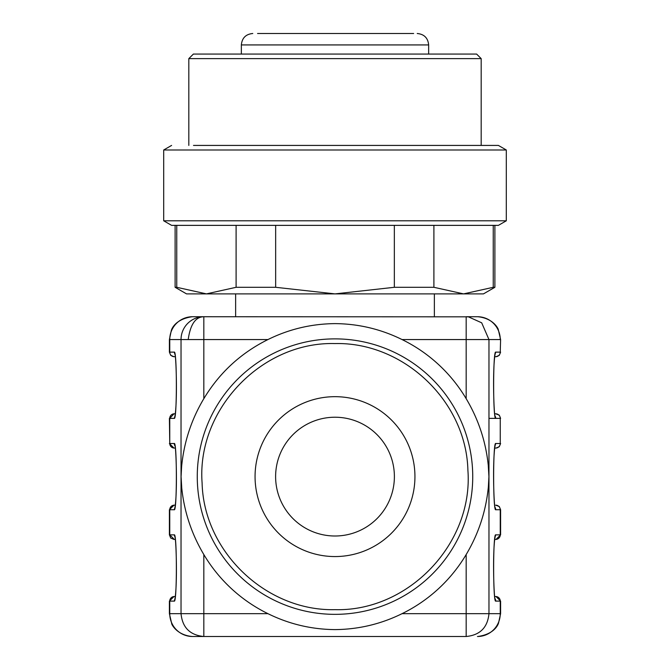 <?xml version="1.0" encoding="UTF-8"?>
<svg xmlns="http://www.w3.org/2000/svg" width="670" height="670" viewBox="0 0 670 670"><rect width="100%" height="100%" fill="white"/><g stroke="black" fill="none" stroke-linecap="round" stroke-linejoin="round"><path stroke-width="1" d="M194.526 54.061L456.655 54.061M457.644 54.061L476.613 54.061L481.186 58.625L188.814 58.625L193.387 54.061L457.644 54.061M193.496 145.423L498.396 145.423L481.186 145.423L481.186 58.625M498.396 145.423L506.311 149.988L163.689 149.988L171.604 145.423M176.754 225.363L176.754 287.296L175.113 287.296L186.536 293.887L206.427 293.887L176.754 287.296L206.427 293.887L236.1 287.296L275.655 287.296L335 293.887L394.345 287.296L433.9 287.296L463.573 293.887L493.246 287.296L493.246 225.363L498.396 225.363L171.604 225.363L163.689 220.798L506.302 220.798L506.311 149.988M236.1 287.296L236.1 225.363M275.655 287.296L275.655 225.363M394.345 287.296L394.345 225.363M433.9 287.296L433.9 225.363M493.246 287.296L494.887 287.296L494.887 225.363M206.427 293.887L483.464 293.887L494.887 287.296M257.573 33.5L413.65 33.5M406.238 33.5L411.062 33.5M365.276 33.5L400.057 33.5M357.83 33.5L363.324 33.5M335 33.5L351.549 33.5M310.847 33.5L330.62 33.5M284.834 33.5L298.401 33.5M260.714 33.5L268.846 33.5M305.579 33.5L310.595 33.5M353.065 33.5L357.06 33.5M175.004 445.977A4.564 4.556 -90 0 1 174.275 443.498C177.048 441.43 177.048 511.796 174.275 509.736L169.401 509.736L169.401 534.861L174.275 534.861C177.048 532.792 177.048 603.159 174.275 601.099L169.401 601.099L169.401 613.661L181.034 613.661L181.034 339.564L169.401 339.564L171.352 330.335C171.294 330.653 173.84 319.33 192.248 316.726L468.414 316.835L481.688 322.814L488.966 339.564L466.178 339.564L466.178 316.726L477.752 316.726L466.563 316.726M203.822 316.726L203.822 398.684C219.45 372.746 240.815 353.048 267.933 339.564L181.034 339.564A22.839 22.797 -90 0 1 203.822 316.726C195.514 316.868 190.305 324.489 188.211 339.564M203.822 398.684C191.377 419.554 183.974 442.167 181.62 466.513L181.076 476.613L181.746 488.036C184.233 511.838 191.595 534.007 203.822 554.542L203.822 613.661L267.933 613.661C289.046 624.08 311.424 629.398 335.067 629.607C358.676 629.373 381.004 624.055 402.067 613.661A152.576 152.576 0 0 0 466.178 554.542C478.623 533.672 486.026 511.068 488.38 486.713L488.924 476.613L488.254 465.189C485.767 441.388 478.405 419.219 466.178 398.684L466.178 339.564L402.067 339.564C380.853 329.112 358.475 323.794 334.933 323.618C311.374 323.836 289.038 329.146 267.933 339.564M468.414 316.835L466.178 316.726M402.067 339.564A152.576 152.576 0 0 1 466.178 398.684M267.933 613.661A152.576 152.576 0 0 1 203.822 554.542M494.996 507.249A4.564 4.556 90 0 1 495.725 509.736C492.953 511.796 492.953 441.43 495.725 443.498L500.247 443.498L500.247 418.373L495.725 418.373A4.564 4.556 -90 0 0 494.996 415.886M495.691 448.062L494.678 448.062L495.691 448.062A4.564 4.556 -90 0 0 500.247 443.498L500.247 418.373A4.564 4.556 -90 0 0 495.691 413.8L494.678 413.8M488.958 418.373L495.725 418.373C492.953 420.433 492.953 350.067 495.725 352.127L494.996 354.614M494.678 356.7L496.026 356.7L494.678 356.7M477.459 316.726A22.839 22.797 -90 0 1 500.247 339.564L488.966 339.564L488.966 613.661C487.618 627.53 480.022 635.143 466.178 636.5L203.822 636.5C189.978 635.143 182.382 627.53 181.034 613.661L203.822 613.661L203.822 636.5L192.248 636.5L335 636.5M466.178 554.542L466.178 613.661L500.599 613.661L500.599 601.099L495.725 601.099A4.564 4.556 -90 0 0 494.996 598.611M495.691 596.526L494.678 596.526L495.691 596.526A4.564 4.556 -90 0 1 500.247 601.099L500.247 613.661A22.839 22.797 90 0 1 477.459 636.5M495.725 601.099C492.953 603.159 492.953 532.792 495.725 534.861L494.996 537.34M494.678 539.425L496.026 539.425L500.599 534.861L500.599 509.736L495.725 509.736M500.599 509.736L499.284 506.528L495.691 505.163A4.564 4.556 90 0 1 500.247 509.736L500.247 534.861A4.564 4.556 90 0 1 495.691 539.425M495.725 443.498L494.996 445.977M175.322 356.7L173.974 356.7L175.322 356.7M169.401 339.564L169.401 352.127L174.275 352.127L175.004 354.614M174.275 352.127C177.048 350.067 177.048 420.433 174.275 418.373L175.004 415.886M175.322 413.8L173.974 413.8L169.753 418.373A4.564 4.556 -90 0 1 174.309 413.8M175.322 448.062L173.974 448.062L175.322 448.062M174.275 509.736L175.004 507.249M174.309 505.163L175.322 505.163L174.309 505.163A4.564 4.556 90 0 0 169.753 509.736L169.753 534.861L174.309 539.425L175.322 539.425L174.309 539.425M174.275 534.861L175.004 537.34M174.275 601.099L175.004 598.611M175.322 596.526L174.309 596.526L175.322 596.526M495.691 413.8L499.284 415.166L500.599 418.373M335 609.658C266.25 611.308 203.789 551.804 202.106 483.053C196.519 409.772 261.526 341.533 335 343.568C403.75 341.918 466.211 401.422 467.894 470.173C473.481 543.454 408.474 611.693 335 609.658M335 556.561A79.939 79.939 0 0 1 255.061 476.613A79.939 79.939 0 0 1 335 396.673A79.939 79.939 0 0 1 414.939 476.613A79.939 79.939 0 0 1 335 556.561M275.613 476.613A59.387 59.387 0 0 0 335 536A59.387 59.387 0 0 0 394.387 476.613A59.387 59.387 0 0 0 335 417.226A59.387 59.387 0 0 0 275.613 476.613M241.351 54.061L241.351 44.924L428.649 44.924C427.971 37.981 424.169 34.178 417.226 33.5M495.725 352.127L500.247 352.127L500.599 339.564L498.271 329.523C498.589 329.665 494.175 318.359 477.752 316.726M174.309 356.7A4.564 4.556 -90 0 1 169.753 352.127L169.753 339.564A22.839 22.797 -90 0 1 192.541 316.726M197.265 476.613A137.735 137.735 0 0 1 335 338.878A137.735 137.735 0 0 1 472.735 476.613A137.735 137.735 0 0 1 335 614.348A137.735 137.735 0 0 1 197.265 476.613M495.725 534.861L500.599 534.861M500.599 339.564L500.247 352.127A4.564 4.556 90 0 1 495.691 356.7M174.275 418.373L169.753 418.373L169.753 443.498L174.275 443.498M192.541 636.5A22.839 22.797 90 0 1 169.753 613.661L169.753 601.099A4.564 4.556 -90 0 1 174.309 596.526M169.401 418.373L169.753 443.498A4.564 4.556 -90 0 0 174.309 448.062M402.067 613.661L466.178 613.661L466.178 636.5M188.814 145.423L188.814 58.625M163.689 220.798L163.689 149.988M498.396 225.363L506.311 220.798M175.113 287.296L175.113 225.363M428.649 54.061L428.649 44.924M241.351 44.924C242.029 37.981 245.831 34.178 252.774 33.5M434.361 316.726L434.361 293.887M235.639 316.726L235.639 293.887M494.921 415.928L495.096 416.321C493.891 414.78 492.4 369.639 495.096 354.179L494.921 354.572M494.921 598.653L495.096 599.047C493.891 597.514 492.4 552.365 495.096 536.905L494.921 537.298M494.921 507.291L495.096 507.684C493.891 506.143 492.4 461.002 495.096 445.542L494.921 445.935M500.599 352.127L499.284 355.334L496.026 356.7M169.401 352.127L170.716 355.334L173.974 356.7M175.079 354.572L174.904 354.179C176.109 355.72 177.6 400.861 174.904 416.321L175.079 415.928M175.079 445.935L174.904 445.542C176.109 447.083 177.6 492.232 174.904 507.684L175.079 507.291M175.079 537.298L174.904 536.905C176.109 538.445 177.6 583.595 174.904 599.047L175.079 598.653M500.599 443.498L499.284 446.697L496.026 448.062M500.599 613.661L498.497 623.226C498.522 622.991 495.833 634.004 477.752 636.5M500.599 601.099L496.026 596.526M169.401 443.498L173.974 448.062M169.401 509.736L173.974 505.163M169.401 534.861L170.716 538.06L173.974 539.425M169.401 601.099L173.974 596.526M169.401 613.661L171.729 623.711C171.252 623.41 176.084 635.051 192.248 636.5"/></g></svg>
